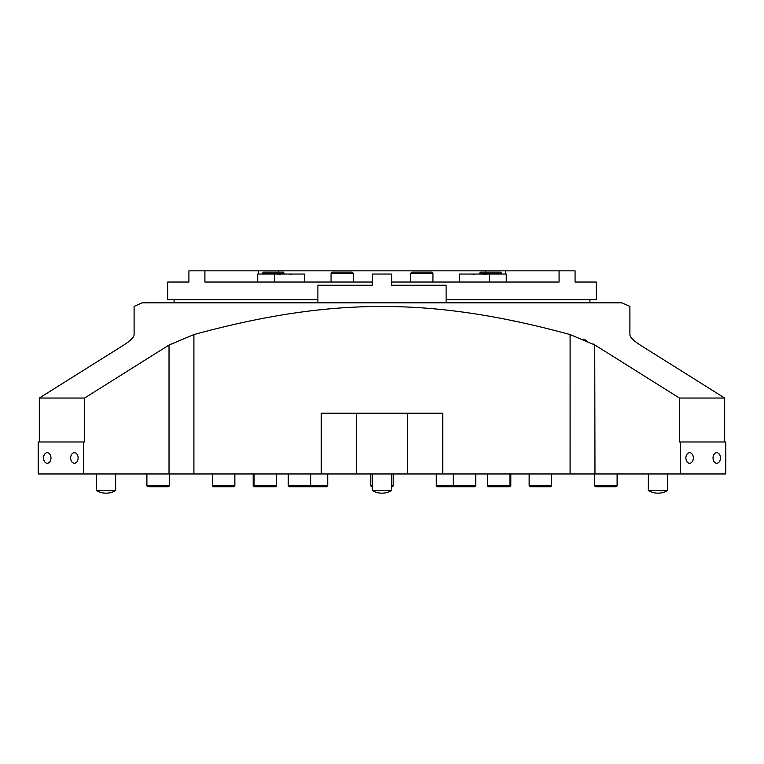 <?xml version="1.0" encoding="UTF-8"?>
<svg xmlns="http://www.w3.org/2000/svg" width="764" height="764" viewBox="0 0 764 764"><rect width="100%" height="100%" fill="white"/><g stroke="black" fill="none" stroke-linecap="round" stroke-linejoin="round"><path stroke-width="1.15" d="M407.594 473.966L38.2 473.966L38.2 441.974L84.565 441.974L84.565 398.044L169.025 345.041L193.913 334.565C331.261 297.11 432.739 297.11 570.087 334.565L594.975 345.041L679.435 398.044L679.435 441.974L725.8 441.974L725.8 473.966L407.594 473.966L407.594 413.19L442.776 413.19L442.776 473.966M475.752 473.966L475.752 485.474L453.358 485.474L453.358 473.966L453.358 485.474A1.28 1.28 90 0 0 454.637 486.754L474.473 486.754L454.637 486.754M509.951 473.966L509.951 485.474L487.556 485.474L487.556 473.966M487.556 485.474A1.28 1.28 90 0 0 488.836 486.754L508.671 486.754L488.836 486.754M508.671 486.754A1.28 1.28 0 0 0 509.951 485.474L510.81 485.474L510.81 473.966M474.473 486.754A1.28 1.28 0 0 0 475.752 485.474M372.402 485.474L370.807 485.474L370.807 473.966L370.807 485.474A1.28 1.28 90 0 0 372.087 486.754L372.087 486.754M393.193 473.966L393.193 485.474A1.28 1.28 0 0 1 391.913 486.754L391.913 486.754A1.28 1.28 0 0 0 393.193 485.474L391.598 485.474M288.248 485.474L288.248 473.966L288.248 485.474A1.28 1.28 90 0 0 289.527 486.754L309.363 486.754L289.527 486.754A1.28 1.28 90 0 1 288.248 485.474L310.642 485.474L310.642 473.966M309.363 486.754L304.244 486.754L309.363 486.754A1.28 1.28 0 0 0 310.642 485.474L327.727 485.474L327.727 473.966M276.444 473.966L276.444 485.474L254.049 485.474L254.049 473.966M254.049 485.474A1.28 1.28 90 0 0 255.329 486.754L275.164 486.754L255.329 486.754M275.164 486.754A1.28 1.28 0 0 0 276.444 485.474M253.209 485.474L253.19 473.966M253.19 485.474A1.28 1.28 90 0 0 254.469 486.754M274.305 486.754L270.045 486.754L274.305 486.754M509.531 486.754L503.552 486.754L509.531 486.754A1.28 1.28 0 0 0 510.81 485.474M169.283 473.966L169.283 485.474L146.898 485.474L146.898 473.966M146.898 485.474A1.28 1.28 90 0 0 148.168 486.754L167.984 486.754L148.168 486.754M167.984 486.754L168.004 486.754A1.28 1.28 0 0 0 169.283 485.474M306.641 486.754L326.448 486.754L306.641 486.754M326.448 486.754A1.28 1.28 0 0 0 327.727 485.474M453.358 485.474L436.273 485.474L436.273 473.966M436.273 485.474A1.28 1.28 90 0 0 437.552 486.754L457.378 486.754L437.552 486.754M617.102 473.966L617.102 485.474L594.717 485.474L594.717 473.966M594.717 485.474A1.28 1.28 90 0 0 595.996 486.754L615.832 486.754L596.015 486.754M615.832 486.754A1.28 1.28 0 0 0 617.102 485.474M551.522 473.966L551.522 485.474L529.137 485.474L529.137 473.966M529.137 485.474A1.28 1.28 90 0 0 530.417 486.754L550.223 486.754L530.417 486.754M550.223 486.754L550.242 486.754A1.28 1.28 0 0 0 551.522 485.474M234.863 473.966L234.863 485.474L212.478 485.474L212.478 473.966M212.478 485.474A1.28 1.28 90 0 0 213.758 486.754L233.583 486.754L213.777 486.754M233.583 486.754A1.28 1.28 0 0 0 234.863 485.474M83.438 473.966L83.438 441.974M134.101 306.393L134.101 334.565L134.101 306.393L142.094 302.831L621.906 302.831L629.899 306.393L629.899 334.565L629.899 306.393M134.101 334.565L134.101 334.565C134.206 336.991 130.768 340.486 123.797 345.041L39.327 398.044L39.327 441.974M84.565 398.044L39.327 398.044M724.673 441.974L724.673 398.044L679.435 398.044M724.673 398.044L640.203 345.041C633.222 340.486 629.794 336.991 629.899 334.565L629.899 334.565M446.109 302.831L446.109 285.239L391.607 285.239L391.607 274.047L391.731 285.239M317.891 302.831L317.891 285.239L372.393 285.239L372.393 274.047L391.607 274.047M136.632 365.354L134.101 366.949M46.738 393.393L50.911 390.767M91.394 365.354L123.835 345.013M127.922 342.215L128.896 341.46M131.771 338.834L132.898 337.478M630.128 335.721L631.093 337.468M632.296 338.901L634.96 341.346M636.24 342.339L639.229 344.411M674.488 366.539L712.048 390.118M629.899 366.949L629.249 366.539M627.368 365.354L597.83 346.837M594.975 473.966L594.736 344.898M594.698 344.87L593.17 343.953M586.265 340.391L583.839 339.321M570.097 334.565L570.087 473.966M517.963 321.902L511.679 320.574M193.913 473.966L193.913 334.565L169.302 344.87M680.562 473.966L680.562 441.974M685.881 457.97A5.281 3.734 -90 0 1 689.615 452.689A5.281 3.734 -90 0 1 693.34 457.97A5.281 3.734 -90 0 1 689.615 463.251A5.281 3.734 -90 0 1 685.881 457.97M713.022 457.97A5.281 3.734 -90 0 1 716.756 452.689A5.281 3.734 -90 0 1 720.481 457.97A5.281 3.734 -90 0 1 716.756 463.251A5.281 3.734 -90 0 1 713.022 457.97M321.224 473.966L321.224 413.19L407.594 413.19M356.406 473.966L356.406 413.19M43.519 457.97A5.281 3.734 90 0 1 47.244 452.689A5.281 3.734 90 0 1 50.978 457.97A5.281 3.734 90 0 1 47.244 463.251A5.281 3.734 90 0 1 43.519 457.97M70.66 457.97A5.281 3.734 90 0 1 74.385 452.689A5.281 3.734 90 0 1 78.119 457.97A5.281 3.734 90 0 1 74.385 463.251A5.281 3.734 90 0 1 70.66 457.97M372.269 285.239L372.393 274.047M657.947 490.584L648.349 490.584A19.195 19.195 0 0 0 667.545 490.584L657.947 490.584M106.053 490.584L96.455 490.584A19.195 19.195 0 0 0 115.65 490.584L106.053 490.584M382 490.584L372.402 490.584A19.195 19.195 0 0 0 391.598 490.584L382 490.584M317.891 299.631L167.688 299.631L167.688 282.04L188.909 282.04L188.909 270.848L575.072 270.848L575.072 282.04L596.312 282.04L596.312 299.631L446.109 299.631M204.905 270.848L204.905 282.04L372.269 282.04M257.735 282.04L257.735 274.047L304.74 274.047L304.74 282.04M391.731 282.04L559.076 282.04L559.076 270.848M484.424 272.127L495.416 272.127M487.661 272.127L485.732 272.127M494.776 272.127L490.765 272.127M487.995 272.127L490.373 272.127M412.016 272.127L431.65 272.127L432.93 273.407L432.93 282.04M420.104 272.127L418.491 272.127M423.371 272.127L421.537 272.127M424.306 272.127L426.589 272.127M332.541 272.127L352.175 272.127L353.455 273.407L353.455 282.04M346.464 272.127L340.629 272.127M284.628 273.407L262.233 273.407L263.513 272.127L283.349 272.127L284.628 274.047M270.179 272.127L268.594 272.127M277.638 272.127L276.005 272.127M271.793 272.127L273.627 272.127M279.099 274.41L280.187 274.41M277.217 274.047L277.704 274.276L277.217 274.047M274.352 282.04L274.352 274.047M489.648 282.04L489.648 274.047L459.259 274.047L459.259 282.04M506.265 282.04L506.265 274.047L489.648 274.047M486.783 274.047L486.296 274.276L486.783 274.047M483.822 274.41L484.911 274.41M292.459 274.047L291.972 274.276L292.459 274.047M289.499 274.41L290.587 274.41M473.422 274.41L474.511 274.41M471.541 274.047L472.028 274.276L471.541 274.047M169.025 345.041L169.025 473.966M479.372 274.047L479.372 273.407L501.767 273.407L501.767 274.047M410.545 282.04L410.545 273.407L432.93 273.407M331.07 282.04L331.07 273.407L353.455 273.407M505.462 274.047L505.462 270.848M485.56 272.127L485.56 270.848M278.43 272.127L278.43 270.848M258.528 270.848L258.528 274.047M648.349 490.584L648.349 473.966M667.545 490.584L667.545 473.966M96.455 490.584L96.455 473.966M115.65 490.584L115.65 473.966M372.402 490.584L372.402 473.966M391.598 490.584L391.598 473.966M479.372 273.407L480.651 272.127L500.487 272.127L501.767 273.407M410.545 273.407L411.825 272.127L431.65 272.127M331.07 273.407L332.35 272.127L352.175 272.127M262.233 273.407L262.233 274.047M283.349 272.127L263.513 272.127M174.087 299.631L174.087 302.831M589.913 299.631L589.913 302.831"/></g></svg>
